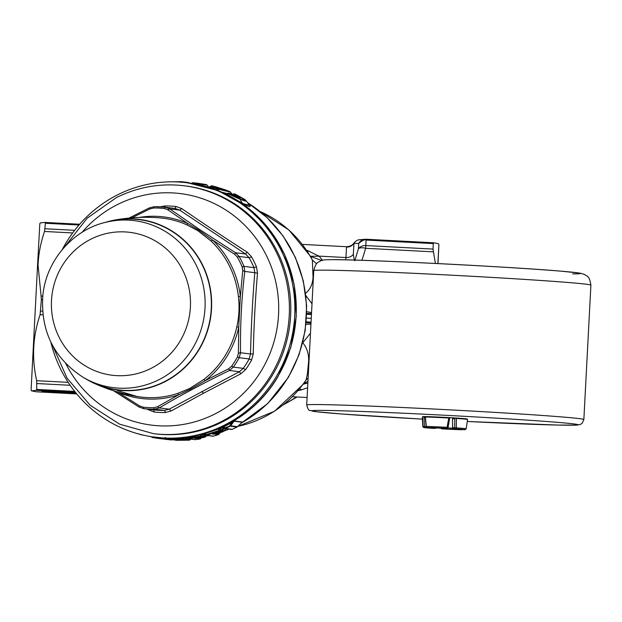 <?xml version="1.0" encoding="UTF-8"?>
<svg xmlns="http://www.w3.org/2000/svg" width="622" height="622" viewBox="0 0 622 622"><rect width="100%" height="100%" fill="white"/><g stroke="black" fill="none" stroke-linecap="round" stroke-linejoin="round"><path stroke-width="0.93" d="M437.865 263.58L438.914 244.609L438.471 243.738L433.775 242.798L366.156 239.252L365.806 245.566A8.327 7.029 -176.9 0 0 358.428 248.699L358.715 243.435C362.432 240.325 364.896 239.206 366.109 240.061L433.309 243.583L433.013 249.088L435.392 263.456M345.816 259.848L346.516 247.105C349.665 247.167 352.138 245.915 353.934 243.35L358.715 243.435A8.327 8.063 -91.2 0 1 365.534 239.245L365.534 239.245A8.327 8.063 -91.2 0 1 366.148 239.26L366.156 239.252A8.327 8.327 0 0 0 365.534 239.245L358.77 239.82C357.292 240.03 355.636 241.157 353.801 243.194L353.312 243.824C353.794 243.078 352.417 246.304 346.555 246.716L302.416 244.407M438.914 244.609L437.966 263.588M433.309 243.583L433.814 242.805M354.773 260.797L358.428 248.699A8.327 4.16 19.8 0 1 365.666 248.295L433.324 251.84M354.283 260.074L353.327 254.351L353.934 243.723M299.68 388.944L301.779 389.761L298.187 390.702M307.61 387.747L301.779 389.761M307.952 381.216L303.598 383.976M303.489 384.116L307.859 382.997M41.083 296.018L41.355 299.664L40.103 314.701C32.779 336.378 31.636 358.373 36.682 380.695L36.706 389.434L36.193 390.352L31.543 390.857L31.1 389.986L37.545 265.594L39.816 223.695L40.352 222.87L45.002 222.427L45.414 223.251L44.512 231.462C40.655 242.798 38.51 254.04 38.059 265.19L41.083 296.018L42.778 296.103M306.607 250.137L319.125 256.21L310.487 256.248L312.361 260.05A113.095 109.192 -82.9 0 0 260.027 211.464M307.47 251.436L309.048 251.008M321.675 260.486L310.588 256.419M322.6 260.354L319.125 256.21M31.543 390.857L36.193 391.79L76.724 393.913L36.193 391.79M308.108 378.215L306.071 379.98L303.474 384.108M185.092 438.611L184.788 439.046L187.44 439.287A1.664 1.609 97.1 0 1 186.343 439.824L186.367 439.824A1.664 0.428 -93.6 0 1 186.343 439.824L177.099 439.847A1.664 1.609 97.1 0 0 177.752 439.707M187.261 437.631L186.242 439.14A1.664 1.609 97.1 0 1 185.154 439.676A1.664 0.428 86.4 0 1 184.788 439.046L186.468 437.39M202.407 436.652L204.172 436.636A1.664 1.609 97.1 0 1 203.316 437.134L197.812 438.207L197.399 437.6L196.218 437.966M215.64 432.998L214.295 433.736A1.664 1.609 97.1 0 1 213.517 434.265L216.145 433.604L215.64 432.998M316.559 263.775L312.361 260.05L313.037 277.241C312.71 284.192 310.137 289.634 305.324 293.568M310.464 333.26L302.751 342.722C307.081 348.001 309.033 354.338 308.605 361.724L307.361 374.117L306.071 379.98A113.095 109.192 97.1 0 1 237.837 426.365M224.169 428.037L223.236 428.371M219.278 431.73L221.082 431.046L221.603 431.629A1.664 1.609 97.1 0 0 222.279 431.132L221.082 431.046L223.625 427.975L220.655 431.03A1.664 1.664 0 0 1 220.079 431.419L213.478 433.689M186.514 437.352L184.648 438.945L183.855 438.93L184.648 438.945A1.664 1.609 97.1 0 1 183.56 439.474L177.099 439.847M178.421 439.148L178.094 439.7L178.421 439.148M176.959 439.723L176.555 439.777M179.361 439.264L179.696 439.894M181.212 439.49L180.885 440.042L181.212 439.49M180.543 440.049A1.664 1.609 97.1 0 1 179.89 440.189L182.479 440.236L182.145 439.606M187.875 438.953L187.937 440.018A1.664 1.609 97.1 0 0 189.034 439.482L187.37 439.404L188.062 438.798M177.138 440.322A1.664 0.435 -87.9 0 1 177.13 440.322L182.479 440.236M201.295 434.514L200.097 436.209L202.593 436.442A1.664 1.609 97.1 0 1 201.73 436.939L201.948 436.434L202.593 436.442L201.73 436.939L196.225 438.005L196.466 437.484L194.608 438.401L195.269 438.479A1.664 1.609 97.1 0 0 196.163 438.02M195.557 437.88L194.608 438.401M197.812 438.207L195.269 438.479M198.348 438.222L204.521 437.289L202.889 436.551L204.887 434.514M223.547 427.983L220.149 430.937L220.693 430.937A1.664 1.609 97.1 0 1 220.017 431.435L220.149 430.937L220.017 431.435L212.786 434.172L213.517 434.265M214.699 432.881L214.543 433.41L214.699 432.881M213.564 433.643L212.786 434.172M216.347 433.985L222.808 431.777L221.603 431.629L216.145 433.604M310.946 324.148L306.001 324.357M312.011 303.8L305.861 295.567M311.552 312.571L306.724 311.739M184.112 185.76L185.48 185.931A124.89 120.582 97.1 0 1 272.739 374.654A124.89 120.582 97.1 0 1 222.171 422.035A124.89 120.582 97.1 0 1 154.824 433.822L153.447 433.651A124.89 120.582 -82.9 0 0 220.802 421.864A124.89 120.582 -82.9 0 0 287.9 288.865A124.89 120.582 -82.9 0 0 184.112 185.76C160.476 182.985 137.897 186.934 116.392 197.602L87.096 218.26L64.781 246.701M62.293 249.546A128.218 123.794 97.1 0 1 65.691 243.474A128.218 123.794 97.1 0 1 186.755 182.728A128.218 123.794 97.1 0 1 276.339 376.489A128.218 123.794 97.1 0 1 155.275 437.235A128.218 123.794 97.1 0 1 50.841 342.1M232.403 429.25L236.998 427.034L230.163 426.187L225.483 428.449A1.664 1.609 97.1 0 1 223.803 428.2M140.922 434.677L144.125 435.314M141.326 434.661L137.579 433.666M172.092 439.707A1.664 1.609 -82.9 0 1 171.112 439.948L171.493 439.396L171.112 439.948L156.954 438.238M165.6 439.35L166.797 439.497M156.752 437.414L156.627 437.6A1.664 0.435 98.6 0 0 156.868 438.222L152.413 437.468L152.196 436.854L151.426 436.838L152.196 436.854L152.413 437.468M182.922 437.344L182.005 438.704L183.451 438.798A1.664 1.609 97.1 0 1 182.363 439.326L170.342 439.482L177.114 440.322A1.664 0.435 -87.9 0 1 177.114 440.322A1.664 1.609 97.1 0 1 176.85 440.29M186.895 436.986L188.023 438.176L200.097 436.209A1.664 0.412 77.7 0 0 200.525 436.792L188.412 438.798A1.664 1.609 97.1 0 1 187.136 438.354M201.388 437.935L200.611 438.627A1.664 1.664 0 0 1 199.748 439.031L195.215 439.637A1.664 0.42 -96.5 0 1 195.215 439.637A1.664 0.42 -96.5 0 1 195.184 439.637L199.716 439.031L197.392 438.743M204.49 434.14L203.122 434.319L205.003 434.273M213.517 436.108A1.664 0.397 -105.2 0 1 213.478 436.123A1.664 0.397 -105.2 0 1 213.439 436.123L217.933 434.809L215.577 434.521M204.125 433.791L219.636 428.667L218.299 430.704A1.664 0.389 68.7 0 0 218.82 431.279L206.675 435.291L213.439 436.123A1.664 1.609 97.1 0 1 212.841 436.17A1.664 1.664 0 0 0 213.478 436.123L217.972 434.809A1.664 1.664 0 0 0 218.664 434.381L220.274 432.741M221.137 189.438L221.65 188.933L215.134 186.934L221.65 188.933M216.339 187.891L216.829 187.37M216.036 187.556L215.134 186.934M216.922 188.147L216.059 187.533M311 323.036L306.164 322.725M311.49 313.675L306.7 313.364M223.065 427.532A1.112 1.073 -82.9 0 0 221.821 427.85L223.625 427.975M236.998 427.034L237.472 426.669A1.664 1.609 97.1 0 1 236.998 427.034L237.472 426.669L230.63 425.821L234.09 421.218A1.112 1.073 97.1 0 1 234.354 421.001L242.409 421.996L241.764 422.579M223.181 427.625L223.5 427.882L223.181 427.625A1.112 1.104 152.2 0 0 222.023 427.415L223.181 427.625L223.757 426.778L232.138 422.501L229.673 425.751L230.163 426.187A1.664 1.609 -82.9 0 0 230.63 425.821L223.679 428.115A1.664 1.664 0 0 0 224.643 428.581L231.47 429.421A1.664 1.664 0 0 0 232.364 429.289L237.052 427.026A1.664 1.664 0 0 0 237.441 426.746L242.129 422.284M222.785 427.454A1.112 1.073 -82.9 0 0 222.777 427.454L223.679 428.115M204.933 433.153L206.193 434.654L218.299 430.704L220.693 430.937M203.985 433.829L204.389 433.946A1.112 1.073 -123 0 0 204.164 433.775M206.193 434.654L205.019 434.77A1.664 1.664 0 0 0 206.076 435.33A1.664 1.609 -82.9 0 0 206.675 435.291L206.193 434.654M195.184 439.637L187.035 438.285A1.664 1.664 0 0 0 188.038 438.798L194.818 439.63A1.664 1.664 0 0 0 195.207 439.637A1.664 1.609 97.1 0 1 194.818 439.63M183.599 439.474A1.664 0.428 -93.6 0 1 183.576 439.474L182.363 439.326A1.664 0.428 86.4 0 1 182.005 438.704L169.192 438.945A1.664 1.664 0 0 0 170.21 439.474A1.664 1.609 -82.9 0 0 170.342 439.482L169.534 438.3M169.666 439.303A1.664 0.435 95 0 0 169.915 439.801A1.664 1.609 -82.9 0 0 170.902 439.56M169.643 439.171L161.743 438.829L163.158 438.308L164.659 438.634L165.382 437.484M152.149 436.799L163.329 438.043M156.868 438.222L156.868 438.222A1.664 1.664 0 0 0 156.915 438.23A1.664 1.609 97.1 0 1 156.868 438.222L152.406 437.468A1.664 1.609 -82.9 0 1 151.55 436.994M189.135 440.166L190.223 439.63A1.664 1.609 97.1 0 1 189.135 440.166L190.791 439.132M199.716 439.031L200.673 438.51A1.664 1.609 97.1 0 1 199.716 439.031L201.303 437.95M204.521 437.289L205.377 436.784A1.664 1.609 97.1 0 1 204.521 437.289L206.869 435.431M202.593 436.442L204.755 434.467M217.933 434.809L218.703 434.28A1.664 1.609 97.1 0 1 217.933 434.809L220.18 432.772M222.808 431.777L223.485 431.279A1.664 1.609 97.1 0 1 222.808 431.777L226.276 428.395M236.904 196.739L237.114 196.832C240.341 198.224 241.282 198.34 239.944 197.182L234.408 194.041L235.388 194.165L244.85 199.499C247.229 201.792 245.542 201.582 239.781 198.869L229.067 193.38A1.664 1.073 -61.8 0 0 227.901 193.776L227.209 193.769L227.901 193.776L227.053 194.461L229.673 195.984M237.114 196.832L229.067 193.38A1.664 1.609 97.1 0 0 228.585 193.24L230.047 193.504M224.472 189.64L222.101 188.894L222.241 189.477L222.101 188.894L212.234 185.861L211.052 186.538L217.226 188.544L229.58 191.514L224.767 189.71M218.291 188.209L218.135 187.603L218.291 188.209M224.869 189.733A1.664 1.469 103.1 0 1 225.04 189.764L216.534 187.066M208.984 187.23L207.025 185.061A1.664 1.664 0 0 0 206.092 184.532L194.849 182.938L206.084 184.532A1.664 0.428 100.7 0 0 206.084 184.532A1.664 1.609 97.1 0 1 207.072 185.162L200.292 184.322A1.664 1.609 -82.9 0 0 199.304 183.692L198.877 184.229L200.292 184.322L200.75 185.146M191.856 183.07A1.664 1.609 -82.9 0 1 192.96 182.736A1.664 0.435 -85 0 1 192.968 182.744A1.664 1.664 0 0 0 191.731 183.132L192.579 183.288A1.664 0.435 -85 0 1 192.96 182.744L197.967 183.28L197.563 183.824M169.27 181.857A1.664 0.428 -93.6 0 1 169.34 181.834A1.664 0.428 -93.6 0 1 169.363 181.834L181.383 181.678L181.025 182.23L182.596 182.332M311.451 314.483L306.677 314.297M311.047 322.227L306.249 321.784M228.616 423.94L234.09 421.218L242.145 422.214L237.472 426.669M223.422 426.459L225.483 428.449L232.309 429.297A1.664 1.609 97.1 0 1 231.47 429.421M219.278 428.294L219.636 428.667L221.821 427.85M192.338 183.498L193.465 183.373M199.646 183.529L194.81 182.93A1.664 1.609 97.1 0 1 194.849 182.938A1.664 0.435 -81.4 0 0 194.437 183.482L193.154 183.63M194.072 183.785L198.877 184.229L199.195 184.796M209.381 186.997L211.223 185.947A1.664 1.664 0 0 1 212.25 185.869L216.627 187.02A1.664 0.428 105.9 0 0 216.612 187.02L217.513 187.642M208.821 187.611L211.052 186.538A1.664 0.428 -73.5 0 0 210.563 187.059L209.365 187.02L208.813 187.619M210.617 186.367L212.234 185.861L212.429 186.491L212.234 185.861M209.591 188.108L210.563 187.059L217.918 189.119L218.998 191.475M217.498 190.736L216.713 189.041L217.226 188.544A1.664 1.469 -77.2 0 1 217.918 189.119L230.21 192.066L229.58 191.514A1.664 0.412 112.4 0 1 229.611 191.522L225.242 189.819A1.664 1.664 0 0 0 225.04 189.764A1.664 1.469 103.1 0 1 225.211 189.819L225.351 190.394L225.211 189.819M239.781 198.869L246.226 200.813L235.365 194.15A1.664 1.664 0 0 0 234.883 194.025A1.664 1.609 97.1 0 1 235.388 194.165L234.867 194.639L235.388 194.165M235.217 194.523L234.96 194.958L232.216 194.702M235.163 195.93L234.96 194.958L238.195 197.516L239.944 197.182M231.641 194.546L231.337 194.041L231.641 194.546M236.842 200.09L242.432 203.231L240.045 199.281L227.901 193.776M245.356 199.942L244.85 199.499L245.356 199.942M230.21 192.066L232.426 194.468M209.116 187.292L208.386 186.934M208.938 187.191A1.112 1.112 70.9 0 1 208.837 187.09L207.072 185.162M189.306 183.055L189.306 183.055A1.664 1.664 0 0 0 188.287 182.526A1.664 1.609 97.1 0 1 189.275 183.047M189.368 183.171L188.458 183.148M242.409 421.996L242.012 422.392M231.804 422.229L234.354 421.001M221.346 427.516L222.256 427.096M221.914 427.4A1.112 1.073 -82.9 0 0 221.494 427.718L219.496 430.789A1.664 1.609 97.1 0 1 218.82 431.279L220.017 431.435M227.341 193.597L221.79 192.167M246.226 200.813L249.593 205.283L242.564 203.48L239.975 202.096M208.852 187.105L209.303 187.401M227.116 193.792L223.142 192.773M226.237 194.725L227.053 194.461M248.66 204.234C251.933 207.6 249.904 207.351 242.564 203.48M107.443 221.906C73.466 228.912 46.129 260.198 42.84 295.512C40.492 331.106 53.966 358.404 83.27 377.406L87.896 379.918A84.157 81.257 97.1 0 0 195.572 343.072A84.157 81.257 97.1 0 0 164.34 230.863A84.157 81.257 97.1 0 0 107.443 221.906L111.851 220.927A85.758 82.796 97.1 0 1 169.829 230.054A85.758 82.796 97.1 0 1 201.652 344.394A85.758 82.796 97.1 0 1 91.939 381.939L87.896 379.918A84.157 81.257 97.1 0 1 83.309 377.43M85.502 378.666A86.038 83.068 -82.9 0 0 94.707 383.564A86.038 83.068 -82.9 0 0 164.387 381.994A86.038 83.068 -82.9 0 0 207.818 278.19A86.038 83.068 -82.9 0 0 114.938 220.025A86.038 83.068 -82.9 0 0 104.815 222.536M203.814 379.474A90.097 86.987 -82.9 0 0 236.819 326.807C239.089 316.816 239.625 306.724 238.405 296.538L240.349 296.437L238.739 327.18L238.413 353.179L237.448 356.95A99.909 96.464 97.1 0 1 231.633 366.241L228.632 368.792L205.229 380.656A2.776 0.521 -127.8 0 0 203.814 379.474L189.539 388.548L177.69 393.407L178.701 394.807L157.475 406.765L153.914 407.713A99.909 96.464 97.1 0 1 143.27 407.208L139.585 405.917L117.434 391.907M238.405 296.538A90.097 86.987 -82.9 0 0 211.068 241.025L197.85 230.676L186.538 224.69A2.776 0.692 113.7 0 0 187.681 223.485L167.8 209.762L164.356 208.502A99.909 96.464 97.1 0 0 153.72 207.997A2.776 0.715 -90.6 0 1 154.31 206.691A2.776 0.715 -90.6 0 1 154.334 206.691A101.3 97.802 97.1 0 1 165.118 207.196L169.689 208.875L167.8 209.762M211.068 241.025L212.592 240.076L198.706 230.078L187.681 223.485A91.481 88.324 -82.9 0 0 139.336 217.412M236.819 326.807L238.739 327.18A91.481 88.324 -82.9 0 1 205.229 380.656L190.324 389.294L178.701 394.807A91.481 88.324 -82.9 0 1 117.737 392.039M128.941 218.097L149.366 207.888L149.91 208.914L153.72 207.997M131.817 217.84L149.91 208.914M242.735 270.718L240.349 296.437A91.481 88.324 -82.9 0 0 212.592 240.076L234.634 254.258L237.347 257.096A99.909 96.464 97.1 0 1 242.168 266.885L242.735 270.718L244.788 271.441C241.577 298.319 240.162 325.423 240.527 352.744L238.413 353.179M237.448 356.95L239.237 357.712L249.189 358.941L250.518 353.98L240.527 352.744L239.237 357.712A101.3 97.802 97.1 0 1 233.336 367.128L229.417 370.479L228.632 368.792M237.347 257.096A2.776 0.435 -29.3 0 1 239.136 256.466L249.088 257.702A2.776 0.435 150.7 0 0 251.506 256.738L247.159 252.135C224.519 237.581 202.702 223.057 181.717 208.572L179.68 210.112L169.689 208.875L199.615 229.518L235.582 252.75L239.136 256.466A101.3 97.802 97.1 0 1 244.018 266.395L244.788 271.441L254.779 272.677L253.978 267.631L244.018 266.395L242.168 266.885M153.914 407.713A2.776 0.715 89.4 0 0 154.536 409.175A101.3 97.802 97.1 0 1 143.752 408.662L153.704 409.898A101.3 97.802 97.1 0 0 164.496 410.403L169.246 409.152L239.408 371.715L229.417 370.479C204.241 382.74 180.854 395.219 159.255 407.915L154.536 409.175L164.496 410.403A2.776 0.715 -90.6 0 1 165.188 412.549L171.104 410.986L203.433 393.291L240.776 373.806L239.408 371.715L243.288 368.356A101.3 97.802 97.1 0 0 249.189 358.941L251.607 360.037L253.263 353.879C253.815 326.861 255.23 299.952 257.5 273.144L256.489 266.869L253.978 267.631A101.3 97.802 97.1 0 0 249.088 257.702L245.573 253.986L235.582 252.75L234.634 254.258M164.356 208.502L165.125 207.196L154.31 206.691L149.366 207.888L154.334 206.691M146.994 409.066L154.186 412.028L153.704 409.898L143.752 408.662L138.931 406.967L113.655 390.803M138.939 406.951L139.585 405.917M171.104 410.986L169.246 409.152L159.255 407.915L157.475 406.757M247.159 252.135L245.573 253.986L179.68 210.112L175.085 208.432L175.995 206.473A103.353 99.792 -82.9 0 0 164.985 205.952L160.39 206.823M240.776 373.806L245.589 369.647L243.288 368.356L233.336 367.128L231.633 366.241M253.263 353.879L250.518 353.98C251.156 326.783 252.579 299.68 254.779 272.677L257.5 273.144M181.717 208.572L175.995 206.473M148.277 409.906L148.627 409.268M423.318 416.584L422.672 417.012A22.649 0.428 -177 0 0 422.354 417.059L422.82 416.639A22.205 0.42 3 0 1 423.318 416.584A22.205 0.42 3 0 1 425.37 416.584A22.205 0.42 3 0 1 449.69 417.642A22.205 0.42 3 0 1 452.575 417.805A22.205 0.42 3 0 1 455.32 417.976A22.205 0.42 3 0 1 466.912 418.894A22.205 0.42 3 0 1 467.161 418.964L467.581 419.43A22.649 0.428 -177 0 0 467.581 419.43A22.649 0.428 -177 0 0 467.324 419.36A22.649 0.428 -177 0 0 456.369 418.474L455.32 417.976M452.544 417.805L452.497 418.793L454.775 418.793L454.985 417.953M456.369 418.474L456.323 427.889L452.684 427.804L452.497 418.793M467.581 419.438L466.189 428.752A21.747 0.412 3 0 0 465.94 428.675A21.747 0.412 3 0 0 456.323 427.889A1.112 0.606 93.7 0 1 455.669 428.877A20.643 0.397 -177 0 1 464.797 429.623L455.669 428.877A1.112 1.042 90 0 1 454.682 427.804L454.775 418.793M459.363 429.405L459.37 429.405A1.112 1.112 61.8 0 1 458.997 429.32A1.112 1.112 0 0 0 459.37 429.405L464.875 429.732A1.112 1.104 84 0 0 465.054 429.732L466.189 428.752M449.566 418.482L449.776 417.642M449.69 417.642L448.781 418.023L446.907 428.356A1.112 1.042 90 0 0 447.995 427.454M448.781 418.023A22.649 0.428 -177 0 0 425.44 417.012L426.28 426.435A21.747 0.412 3 0 1 447.094 427.337L448.003 427.407M426.28 426.505L426.28 426.435A1.112 0.933 91.3 0 0 427.151 427.493A20.643 0.397 -177 0 1 446.907 428.356L432.655 427.819A1.112 0.871 91.6 0 0 432.71 427.827M422.354 417.059A22.649 0.428 -177 0 0 422.354 417.067L422.758 426.474A21.747 0.412 3 0 1 422.921 426.435A1.112 1.104 84 0 0 423.963 427.493L424.391 426.482L426.117 426.583M425.331 417.533L424.15 417.463L423.722 416.577M429.678 427.648L429.468 427.819A1.112 1.112 61.8 0 0 430.09 427.672A1.112 1.112 0 0 1 430.051 427.695M422.672 417.012L422.921 426.435L424.391 426.482L424.15 417.463M422.758 426.474L423.909 427.594L433.161 428.356A1.112 0.606 -86.3 0 0 433.161 428.356A1.112 0.606 -86.3 0 0 433.176 428.356A20.643 0.397 -177 0 1 424.048 427.609A20.643 0.397 -177 0 1 423.963 427.493L435.182 428.356A1.112 0.684 -86.1 0 0 435.75 427.928M440.951 428.154A1.112 1.112 0 0 0 441.931 428.877L443.937 428.877L444.03 427.749M443.058 428.263A1.112 1.042 -90 0 0 443.937 428.877L456.19 429.405A1.112 0.871 -88.4 0 1 455.568 429.009M441.014 428.161A1.112 1.042 -90 0 0 441.939 428.877A20.643 0.397 -177 0 0 461.695 429.732L461.913 429.561M441.931 428.877L461.726 429.74A1.112 0.933 -88.7 0 1 461.695 429.732L456.478 429.079M361.95 260.315L365.666 248.295L365.806 245.566L433.013 249.088M433.744 242.798L366.156 239.26M296.321 396.937A93.805 90.571 97.1 0 1 284.744 403.787M319.008 256.124L345.941 257.539A8.327 7.145 -176.9 0 0 353.327 254.351M43.229 391.277A2.776 2.776 180 0 1 42.016 391.487L75.946 392.972L42.405 391.254M45.942 391.393L42.016 391.487M76.265 393.353L45.919 391.767M45.111 228.764L74.656 230.311M45.414 223.251L78.994 225.016M45.072 222.435L79.663 224.247L45.033 222.427M36.706 389.434L74.71 391.425M37.001 383.549L70.169 385.282M75.495 392.412L36.193 390.352M68.195 382.351L36.682 380.695M186.39 439.816A1.664 0.428 -93.6 0 1 186.367 439.824A1.664 1.664 0 0 0 187.362 439.412M214.481 433.441L213.812 433.674M72.673 232.939L44.512 231.462M40.103 314.701L42.926 314.849M176.772 439.731L183.576 439.474A1.664 0.428 -93.6 0 1 183.56 439.474A1.664 1.664 0 0 0 184.571 439.062M179.346 440.127L179.89 440.189M187.44 439.287L188 438.79M309.002 361.141L308.605 361.724M313.371 277.878L313.037 277.241M40.757 311.062L42.576 311.155M41.355 299.664L42.49 299.726M203.122 434.319L201.38 436.294A1.664 1.609 97.1 0 1 200.525 436.792L201.73 436.939M184.485 437.266L183.451 438.798L184.648 438.945M190.223 439.63L189.034 439.482L189.383 438.961M186.273 437.507L185.799 437.453M205.587 434.623L204.172 436.636L205.377 436.784M223.485 431.279L222.279 431.132L224.231 428.146M186.755 182.728L188.171 182.907A128.218 123.794 97.1 0 1 277.754 376.668A128.218 123.794 97.1 0 1 156.69 437.406L155.275 437.235M205.128 434.856A1.664 1.609 -82.9 0 0 206.076 435.33L212.841 436.17M169.277 439.008A1.664 1.609 -82.9 0 0 170.21 439.474L176.982 440.314A1.664 1.664 0 0 0 177.13 440.322L189.158 440.166A1.664 1.664 0 0 0 190.153 439.754L190.845 439.14M158.361 437.6L158.291 437.701A1.664 1.609 97.1 0 1 156.915 438.23L161.782 438.837M140.533 434.459A1.664 0.428 106.5 0 0 140.65 434.623A1.664 0.428 106.5 0 0 140.665 434.63A1.664 1.664 0 0 0 140.797 434.661L144.335 435.361M199.18 438.331L200.673 438.51M216.604 434.016L218.703 434.28M311.249 318.355L306.514 318.044M181.025 182.23L181.383 181.678A1.664 1.609 -82.9 0 1 181.515 181.686A1.664 1.664 0 0 0 181.367 181.678L169.34 181.834A1.664 1.664 0 0 0 169.106 181.865M182.565 182.285A1.664 1.609 -82.9 0 0 181.515 181.686L188.287 182.526A1.664 1.609 97.1 0 0 188.155 182.518M193.66 183.249A1.664 1.609 97.1 0 1 194.81 182.93A1.664 1.664 0 0 0 193.528 183.311M234.906 194.025L233.926 193.901A1.664 1.609 97.1 0 1 233.926 193.901L233.926 193.901A1.664 1.609 97.1 0 1 234.408 194.041M227.372 193.613A1.664 1.609 97.1 0 1 228.585 193.24A1.664 1.664 0 0 0 227.271 193.66L226.011 194.367M229.642 191.545A1.664 0.412 112.4 0 0 229.611 191.522A1.664 1.664 0 0 1 230.202 191.934L232.48 194.414L233.926 193.901M247.712 202.788A126.834 122.456 -82.9 0 1 288.103 377.367A126.834 122.456 97.1 0 1 241.305 423.069M228.873 429.102A126.834 122.456 97.1 0 1 223.695 431.124M208.246 435.602A126.834 122.456 97.1 0 1 206.294 436.014M207.149 186.833L208.339 186.981A1.112 1.073 97.1 0 0 208.712 187.3M155.601 241.095A71.996 69.508 97.1 0 1 181.243 339.114A71.996 69.508 97.1 0 1 86.287 366.475A71.996 69.508 97.1 0 1 60.645 268.463A71.996 69.508 97.1 0 1 155.601 241.095M186.538 224.69A90.097 86.987 -82.9 0 0 159.1 217.817L159.1 217.817C144.141 216.689 129.415 217.42 114.938 220.025M189.539 388.548L190.324 389.294M117.395 390.569L137.003 396.463A90.097 86.987 -82.9 0 0 177.69 393.407M143.752 408.662L143.27 407.208M203.433 393.291L201.823 391.386M245.589 369.647A103.353 99.792 -82.9 0 0 251.607 360.037M256.489 266.869A103.353 99.792 -82.9 0 0 251.506 256.738M164.799 207.165A2.776 0.715 89.4 0 0 164.985 205.952M154.186 412.028A103.353 99.792 -82.9 0 0 165.188 412.549M82.081 232.294A116.664 112.636 97.1 0 1 117.418 204.591A116.664 112.636 97.1 0 1 267.693 258.192A116.664 112.636 97.1 0 1 214.606 414.135A116.664 112.636 97.1 0 1 65.831 363.66M590.9 285.14A138.768 2.643 -177 0 0 476.46 276.533A138.768 2.643 -177 0 0 322.103 270.142A138.768 2.643 -177 0 0 313.752 270.609C316.349 260.727 318.837 262.515 320.501 260.921C323.432 259.926 323.284 259.732 332.521 259.662C363.178 259.382 510.46 266.807 560.966 271.153L580.023 273.136L584.563 274.465C586.95 276.603 589.329 275.111 590.9 285.14L583.856 419.531A138.768 2.643 3 0 0 492.678 412.262A138.768 2.643 3 0 0 306.708 405L313.752 270.609M572.707 273.898A127.665 2.434 -177 0 0 496.512 266.784A127.665 2.434 -177 0 0 333.104 259.677M306.708 405C307.867 409.074 308.94 410.87 309.935 410.396L316.753 411.78L342.061 414.027L422.439 419.135A133.217 2.535 3 0 1 399.487 417.813A133.217 2.535 3 0 1 319.98 410.388A133.217 2.535 3 0 1 490.486 417.805A133.217 2.535 3 0 1 577.48 424.981A133.217 2.535 3 0 1 467.277 421.483L557.491 425.059L577.185 425.075L580.396 424.437L582.231 423.185L583.856 419.531M452.482 417.805L452.614 427.788A1.112 1.112 0 0 0 453.648 428.877A1.112 0.684 -86.1 0 0 453.648 428.877A1.112 0.684 -86.1 0 0 453.663 428.877A1.112 1.042 90 0 1 452.684 427.804M449.76 417.735L448.058 427.438A1.112 1.112 0 0 1 446.969 428.356L444.963 428.356A1.112 1.112 0 0 1 444.909 428.356A1.112 1.042 90 0 0 445.025 428.356M425.277 416.88L426.101 426.482A1.112 1.112 0 0 0 427.143 427.493L432.64 427.819A1.112 1.112 0 0 0 432.679 427.819L444.909 428.356M432.648 427.819L427.127 427.493M433.161 428.356A1.112 1.112 0 0 0 433.239 428.356A1.112 1.042 90 0 1 433.176 428.356L435.182 428.356A1.112 1.042 90 0 0 436.053 427.936M436.1 427.944A1.112 1.112 0 0 1 435.237 428.356L433.239 428.356A1.112 1.042 90 0 0 433.293 428.356M447.832 427.936L452.684 428.154M283.64 404.681L297.145 396.976M292.534 396.735L307.097 397.497M237.806 426.397L274.504 411.266L303.707 383.828M204.895 434.405L202.531 436.551A1.664 1.664 0 0 1 201.769 436.939L195.432 437.95M259.98 211.426L288.795 229.868L310.658 256.528M198.224 438.3L204.56 437.282A1.664 1.664 0 0 0 205.322 436.893L206.924 435.439M216.269 434.032L222.855 431.769A1.664 1.664 0 0 0 223.446 431.38L226.4 428.333M222.116 189.228L215.57 187.121M204.039 433.969L205.019 434.77M151.224 436.66L151.473 436.939A1.664 1.664 0 0 0 152.406 437.468M140.65 434.623L137.524 433.658M171.112 439.948A1.664 1.664 0 0 0 172.131 439.715M188.171 182.907L218.104 190.62L245.2 205.758L267.771 227.357L284.425 254.095L294.128 284.285L296.297 316.085L290.801 347.511L277.964 376.621C253.426 418.948 203.892 443.82 156.69 437.406M187.035 438.285L186.032 437.212M169.192 438.945L168.578 438.277M192.96 182.744L197.283 183.195M229.565 193.364L239.493 197.78M217.195 187.308A1.664 1.664 0 0 0 216.627 187.02M206.092 184.532L198.48 183.342M247.626 202.679L266.993 217.529L283.119 236.026L295.388 257.454L303.326 280.973L306.638 305.674L305.184 330.601L299.034 354.789L288.421 377.305L267.701 403.577L241.025 423.341M229.013 429.118L223.601 431.217M208.339 435.61L206.255 436.045M137.003 396.463C122.215 393.92 108.119 389.621 94.707 383.564M143.558 408.638L138.931 406.967M175.272 208.456L165.312 207.219M52.567 345.474L67.067 378.168L90.081 405.171L119.704 424.204L153.447 433.651M453.648 428.877L459.059 429.32M461.726 429.74A1.112 1.112 0 0 0 462.317 429.584"/></g></svg>
